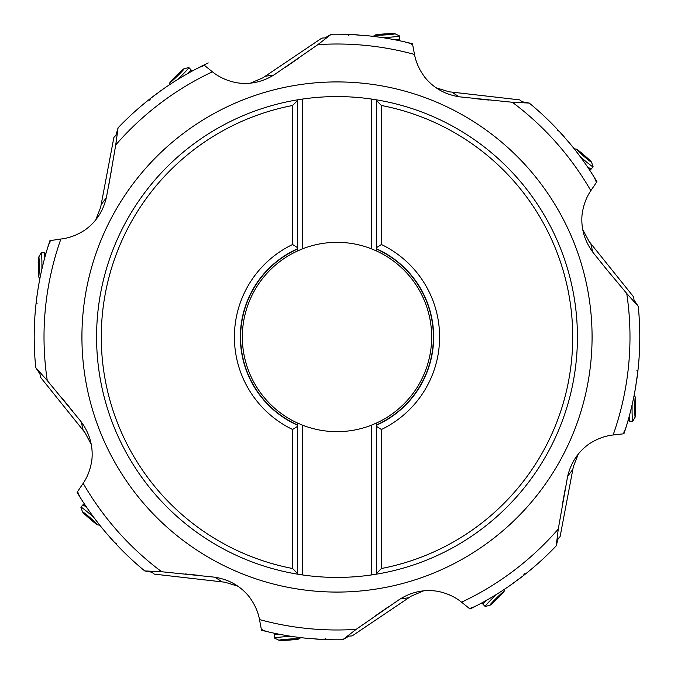 <?xml version="1.0" encoding="UTF-8"?>
<svg xmlns="http://www.w3.org/2000/svg" width="674" height="674" viewBox="0 0 674 674"><rect width="100%" height="100%" fill="white"/><g stroke="black" fill="none" stroke-linecap="round" stroke-linejoin="round"><path stroke-width="1.01" d="M371.475 99.061L371.475 248.841L376.446 250.947L376.446 99.828L371.475 99.061A240.424 240.424 0 0 0 302.525 99.061L297.554 99.828L297.554 247.678L292.592 244.502A102.608 102.608 0 0 0 292.592 429.498L292.592 568.502L297.554 573.532L297.554 574.172L302.525 574.939A240.424 240.424 0 0 0 371.475 574.939L376.446 574.172L376.446 434.014M376.446 250.947A94.663 94.663 0 0 1 376.446 423.053L371.475 425.159A94.663 94.663 0 0 1 302.525 425.159L297.554 423.053L297.554 574.172A240.424 240.424 0 0 1 96.576 336.89A240.424 240.424 0 0 0 96.576 337A240.424 240.424 0 0 1 297.554 99.828L297.554 238.133M381.408 105.498A235.723 235.723 0 0 1 381.408 568.502L381.408 429.498A102.608 102.608 0 0 0 381.408 244.502L381.408 105.498L376.446 100.468L376.446 99.828A240.424 240.424 0 0 1 577.424 337.11A240.424 240.424 0 0 0 577.424 337A240.424 240.424 0 0 1 376.446 574.172L376.446 423.053M292.592 568.502A235.723 235.723 0 0 1 292.592 105.498L297.554 100.468M292.592 105.498L292.592 244.502M297.554 248.765A96.652 96.652 0 0 0 297.554 425.235L297.554 424.957A96.399 96.399 0 0 1 297.554 249.043L297.554 250.947L302.525 248.841L302.525 99.061M297.554 250.947A94.663 94.663 0 0 0 297.554 423.053M371.475 248.841A94.663 94.663 0 0 0 302.525 248.841M623.458 432.935L623.922 433.778L613.121 434.983A292.988 292.988 0 0 0 626.736 293.468L605.85 268.463M613.121 434.983C604.822 435.918 596.785 438.926 589.009 444.014C577.803 452.043 570.625 463.097 567.474 477.158L558.274 529.048L556.219 545.881L558.064 538.804L560.119 536.529L573.372 466.593L578.351 453.973M636.913 370.43L637.756 372.099L635.397 388.468M626.736 293.468L638.244 306.384L634.023 299.964L633.627 296.922L589.059 241.427L582.69 229.438M635.978 384.938A302.803 302.803 0 0 1 623.922 433.778A302.803 302.803 0 0 0 635.978 384.938L635.86 385.671M639.803 337A302.803 302.803 0 0 1 636.66 380.515A302.803 302.803 0 0 0 638.244 306.384A302.803 302.803 0 0 1 639.803 337M116.804 543.345L114.984 542.907L106.374 533.21A302.803 302.803 0 0 1 105.978 532.738A302.803 302.803 0 0 1 77.072 492.323L83.172 483.334C87.847 476.417 90.779 468.346 91.959 459.129C93.13 445.388 89.389 432.759 80.737 421.233L47.264 380.532L35.756 367.616A302.803 302.803 0 0 1 37.34 293.485L36.244 301.901L37.087 303.57M262.296 629.71L261.504 630.232L259.507 619.558C257.965 611.343 254.376 603.55 248.731 596.17C239.902 585.58 228.36 579.227 214.096 577.121L161.676 571.746L144.733 570.929L151.928 572.251L154.346 574.13L225.065 582.226L238.023 586.27M470.3 608.091L470.031 609.01L461.58 602.185C455.076 596.945 447.283 593.347 438.193 591.401C424.603 589.084 411.704 591.755 399.497 599.405L356.133 629.364L342.721 639.744L349.056 636.079L352.114 635.936L411.148 596.17L423.626 590.828M524.195 573.692L523.605 575.47L510.302 585.302M471.977 607.316C470.797 608.268 472.609 607.586 477.428 605.269M513.226 583.237A302.803 302.803 0 0 1 512.712 583.6A302.803 302.803 0 0 1 470.031 609.01A302.803 302.803 0 0 0 512.712 583.6A302.803 302.803 0 0 0 513.226 583.237L512.712 583.6M555.924 546.184A302.803 302.803 0 0 1 516.848 580.6A302.803 302.803 0 0 0 555.924 546.184M325.626 638.556L324.026 639.525L307.521 638.362M311.085 638.691A302.803 302.803 0 0 1 310.579 638.649A302.803 302.803 0 0 1 261.504 630.232A302.803 302.803 0 0 0 310.579 638.649A302.803 302.803 0 0 0 311.085 638.691L310.579 638.649M342.299 639.752A302.803 302.803 0 0 1 315.55 639.036A302.803 302.803 0 0 0 342.299 639.752M264.082 630.215C262.565 630.165 264.385 630.83 269.549 632.195M104.074 530.472L106.374 533.21A302.803 302.803 0 0 1 105.978 532.738A302.803 302.803 0 0 1 77.072 492.323L78.007 492.517M35.756 367.616L39.977 374.036L40.373 377.078L84.941 432.573L91.31 444.562M144.413 570.659A302.803 302.803 0 0 1 109.306 536.605A302.803 302.803 0 0 0 144.413 570.659M151.928 572.251A299.323 299.323 0 0 0 154.346 574.13A299.323 299.323 0 0 1 151.928 572.251M78.925 494.118C77.881 493.023 78.715 494.775 81.419 499.383M203.7 65.909L203.969 64.99L212.42 71.815A292.988 292.988 0 0 0 115.726 144.952L118.076 127.816L115.936 135.196L113.881 137.471L100.628 207.407L95.649 220.027M212.42 71.815C218.924 77.055 226.717 80.653 235.807 82.599C249.397 84.916 262.296 82.245 274.503 74.595L317.867 44.636L331.279 34.256L324.944 37.921L321.886 38.064L262.852 77.83L250.374 83.172M149.805 100.308L150.395 98.53L160.774 90.763A302.803 302.803 0 0 1 203.969 64.99A302.803 302.803 0 0 0 160.774 90.763C175.754 80.046 191.585 70.77 208.249 62.935M118.076 127.816A302.803 302.803 0 0 1 157.152 93.4A302.803 302.803 0 0 0 118.076 127.816M108.952 184.255L115.726 144.952M111.791 168.466L106.526 196.842C103.375 210.903 96.197 221.957 84.991 229.986C77.215 235.074 69.178 238.082 60.879 239.017L49.935 240.66A302.803 302.803 0 0 0 47.542 248.116C49.278 243.061 50.07 241.292 49.918 242.8M595.993 181.483L596.928 181.677L590.828 190.666C586.153 197.583 583.221 205.654 582.041 214.871C580.87 228.612 584.611 241.241 593.263 252.767L606.6 269.381M411.704 44.29L412.496 43.768L414.493 54.442C416.035 62.657 419.624 70.45 425.269 77.83C434.098 88.42 445.64 94.773 459.904 96.879L512.324 102.254L529.267 103.071L522.072 101.749L519.654 99.87L448.935 91.774L435.977 87.73M348.374 35.444L349.974 34.475L366.479 35.638M409.918 43.785C411.435 43.835 409.615 43.17 404.451 41.805M362.915 35.309A302.803 302.803 0 0 1 363.421 35.351A302.803 302.803 0 0 1 412.496 43.768A302.803 302.803 0 0 0 363.421 35.351A302.803 302.803 0 0 0 362.915 35.309L363.421 35.351M331.701 34.248A302.803 302.803 0 0 1 358.45 34.964A302.803 302.803 0 0 0 331.701 34.248M557.196 130.655L559.016 131.093L569.926 143.528M567.626 140.79A302.803 302.803 0 0 1 568.022 141.262A302.803 302.803 0 0 1 596.928 181.677A302.803 302.803 0 0 0 568.022 141.262A302.803 302.803 0 0 0 567.626 140.79L568.022 141.262M529.587 103.341A302.803 302.803 0 0 1 564.694 137.395A302.803 302.803 0 0 0 529.587 103.341M522.072 101.749A299.323 299.323 0 0 0 519.654 99.87A299.323 299.323 0 0 1 522.072 101.749M595.075 179.882C596.119 180.977 595.285 179.225 592.581 174.617M634.023 299.964A299.323 299.323 0 0 0 633.627 296.922A299.323 299.323 0 0 1 634.023 299.964M624.082 431.2C623.93 432.708 624.722 430.939 626.458 425.884M37.34 293.485L38.022 289.062A302.803 302.803 0 0 1 50.078 240.222M39.977 374.036A299.323 299.323 0 0 0 40.373 377.078A299.323 299.323 0 0 1 39.977 374.036M50.542 241.065L49.935 240.66A302.803 302.803 0 0 0 47.542 248.116M115.936 135.196A299.323 299.323 0 0 0 113.881 137.471M202.023 66.684C203.203 65.732 201.391 66.414 196.572 68.731M381.408 429.498L376.446 426.322L376.446 424.957A96.399 96.399 0 0 0 376.446 249.043L376.446 248.765A96.652 96.652 0 0 1 433.652 337A96.652 96.652 0 0 0 376.446 248.765L376.446 247.678L381.408 244.502M381.408 568.502L376.446 573.532M376.446 425.235A96.652 96.652 0 0 0 433.652 337M376.446 100.468L376.446 247.678M371.475 425.159L371.475 574.939M302.525 425.159L302.525 574.939M297.554 425.235L297.554 573.532M292.592 429.498L297.554 426.322M44.813 257.552A14.162 0.733 -89.6 0 0 44.307 252.801A14.162 0.733 -89.6 0 0 44.29 252.792L41.266 252.775A14.162 0.733 90.4 0 1 41.914 266.938A14.162 0.733 90.4 0 1 41.889 269.212M38.755 257.021A9.942 0.514 90.4 0 1 39.252 266.921A9.942 0.514 90.4 0 1 38.629 276.812A9.942 0.514 90.4 0 1 38.224 266.921A9.942 0.514 90.4 0 1 38.755 257.021L41.198 252.826A14.162 0.733 90.4 0 1 41.266 252.775M38.62 274.183L39.1 270.358L38.797 258.589L38.334 270.358L38.763 274.183M187.945 73.432A14.162 0.733 -44.3 0 0 190.978 69.734A14.162 0.733 -44.3 0 0 190.961 69.708L188.855 67.543A14.162 0.733 135.7 0 1 179.242 77.965A14.162 0.733 135.7 0 1 177.607 79.549M184.069 68.748A9.942 0.514 135.7 0 1 177.38 76.069A9.942 0.514 135.7 0 1 169.907 82.582A9.942 0.514 135.7 0 1 176.655 75.336A9.942 0.514 135.7 0 1 184.069 68.748L188.762 67.543A14.162 0.733 135.7 0 1 188.855 67.543M171.777 80.728L174.827 78.378L182.974 69.877L174.288 77.83L171.878 80.829M394.829 39.774A14.162 0.733 -3.8 0 0 399.539 38.932A14.162 0.733 -3.8 0 0 399.547 38.907L399.345 35.891A14.162 0.733 176.2 0 1 385.267 37.576A14.162 0.733 176.2 0 1 382.992 37.71M394.922 33.7A9.942 0.514 176.2 0 1 385.09 34.922A9.942 0.514 176.2 0 1 375.174 35.023A9.942 0.514 176.2 0 1 385.014 33.894A9.942 0.514 176.2 0 1 394.922 33.7L399.278 35.832A14.162 0.733 176.2 0 1 399.345 35.891M377.794 34.821L381.644 35.023L393.363 33.852L381.585 34.256L377.811 34.964M587.172 166.411A14.162 0.733 40.9 0 0 591.115 169.123A14.162 0.733 40.9 0 0 591.132 169.107L593.112 166.823A14.162 0.733 -139.1 0 1 581.923 158.12A14.162 0.733 -139.1 0 1 580.213 156.621M591.511 162.156A9.942 0.514 -139.1 0 1 583.659 156.107A9.942 0.514 -139.1 0 1 576.54 149.207A9.942 0.514 -139.1 0 1 584.333 155.323A9.942 0.514 -139.1 0 1 591.511 162.156L593.112 166.739A14.162 0.733 -139.1 0 1 593.112 166.823M578.553 150.909L581.14 153.756L590.298 161.17L581.645 153.175L578.452 151.018M629.187 416.448A14.162 0.733 90.4 0 0 629.693 421.199A14.162 0.733 90.4 0 0 629.71 421.208L632.734 421.225A14.162 0.733 -89.6 0 1 632.086 407.062A14.162 0.733 -89.6 0 1 632.111 404.788M635.245 416.979A9.942 0.514 -89.6 0 1 634.748 407.079A9.942 0.514 -89.6 0 1 635.371 397.188A9.942 0.514 -89.6 0 1 635.776 407.079A9.942 0.514 -89.6 0 1 635.245 416.979L632.802 421.174A14.162 0.733 -89.6 0 1 632.734 421.225M635.38 399.817L634.9 403.642L635.203 415.411L635.666 403.642L635.237 399.817M486.055 600.568A14.162 0.733 135.7 0 0 483.022 604.266A14.162 0.733 135.7 0 0 483.039 604.292L485.145 606.457A14.162 0.733 -44.3 0 1 494.758 596.035A14.162 0.733 -44.3 0 1 496.393 594.451M489.931 605.252A9.942 0.514 -44.3 0 1 496.62 597.931A9.942 0.514 -44.3 0 1 504.093 591.418A9.942 0.514 -44.3 0 1 497.345 598.664A9.942 0.514 -44.3 0 1 489.931 605.252L485.238 606.457A14.162 0.733 -44.3 0 1 485.145 606.457M502.223 593.272L499.173 595.622L491.026 604.123L499.712 596.17L502.122 593.171M279.171 634.226A14.162 0.733 176.2 0 0 274.461 635.068A14.162 0.733 176.2 0 0 274.453 635.093L274.655 638.11A14.162 0.733 -3.8 0 1 288.733 636.424A14.162 0.733 -3.8 0 1 291.008 636.29M279.078 640.3A9.942 0.514 -3.8 0 1 288.91 639.078A9.942 0.514 -3.8 0 1 298.826 638.977A9.942 0.514 -3.8 0 1 288.986 640.106A9.942 0.514 -3.8 0 1 279.078 640.3L274.722 638.168A14.162 0.733 -3.8 0 1 274.655 638.11M296.206 639.179L292.356 638.977L280.637 640.148L292.415 639.744L296.189 639.036M86.828 507.589A14.162 0.733 -139.1 0 0 82.885 504.877A14.162 0.733 -139.1 0 0 82.868 504.893L80.888 507.177A14.162 0.733 40.9 0 1 92.077 515.88A14.162 0.733 40.9 0 1 93.787 517.379M82.489 511.844A9.942 0.514 40.9 0 1 90.341 517.893A9.942 0.514 40.9 0 1 97.46 524.793A9.942 0.514 40.9 0 1 89.667 518.677A9.942 0.514 40.9 0 1 82.489 511.844L80.888 507.261A14.162 0.733 40.9 0 1 80.888 507.177M95.447 523.091L92.86 520.244L83.702 512.83L92.355 520.825L95.548 522.982M96.576 336.89A240.424 240.424 0 0 1 297.554 99.828M376.446 99.828A240.424 240.424 0 0 1 577.424 337M577.424 337.11A240.424 240.424 0 0 1 376.446 574.172M297.554 574.172A240.424 240.424 0 0 1 96.576 337M572.748 469.5L567.66 476.282M590.862 243.786L592.716 252.059M601.25 262.793L611.419 275.203M592.075 337A255.075 255.075 0 0 1 337 592.075A255.075 255.075 0 0 1 81.925 337A255.075 255.075 0 0 1 337 81.925A255.075 255.075 0 0 1 592.075 337M60.879 239.017A292.988 292.988 0 0 0 47.264 380.532M83.172 483.334A292.988 292.988 0 0 0 161.676 571.746M259.507 619.558A292.988 292.988 0 0 0 356.133 629.364M461.58 602.185A292.988 292.988 0 0 0 558.274 529.048M565.048 489.745L562.209 505.534M408.646 597.771L400.246 598.925M222.117 581.822L214.981 577.239M388.831 606.533L375.62 615.632M83.138 430.214L81.284 421.941M201.366 575.621L185.409 573.953M265.354 76.229L273.754 75.075M590.828 190.666A292.988 292.988 0 0 0 512.324 102.254M414.493 54.442A292.988 292.988 0 0 0 317.867 44.636M285.169 67.467L298.38 58.368M451.883 92.178L459.019 96.761M472.634 98.379L488.591 100.047M72.75 411.207L62.581 398.797M101.252 204.5L106.34 197.718M38.359 269.339L39.084 269.339M38.393 264.503L39.117 264.503M175.029 77.131L175.543 77.653M178.492 73.752L179.006 74.275M382.605 34.206L382.655 34.93M387.44 33.885L387.483 34.61M582.403 153.857L581.923 154.405M586.06 157.025L585.588 157.573M635.641 404.661L634.916 404.661M635.607 409.497L634.883 409.497M498.971 596.869L498.457 596.347M495.508 600.248L494.994 599.725M291.395 639.794L291.345 639.07M286.56 640.115L286.517 639.39M91.597 520.143L92.077 519.595M87.94 516.975L88.412 516.427M563.506 498.086L563.717 496.923M381.829 611.31L382.798 610.644M106.374 533.21L105.978 532.738M192.933 574.703L194.112 574.821M292.171 62.69L291.202 63.356M481.067 99.297L479.888 99.179M110.494 175.914L110.283 177.077M67.4 404.619L68.15 405.537M45.883 253.719L44.307 252.801M38.629 276.812L39.825 278.926M39.05 271.647L38.469 271.647M39.016 262.186L38.528 262.186M191.424 71.495L190.978 69.734M169.907 82.582L169.25 84.916M173.875 79.254L173.462 78.833M398.738 40.558L399.539 38.932M375.174 35.023L373.16 36.371M380.355 35.065L380.313 34.484M389.791 34.34L389.749 33.843M589.396 169.713L591.115 169.123M576.54 149.207L574.164 148.743M580.196 152.88L580.575 152.434M628.117 420.281L629.693 421.199M635.371 397.188L634.175 395.074M634.95 402.353L635.531 402.353M634.984 411.814L635.472 411.814M482.576 602.505L483.022 604.266M504.093 591.418L504.75 589.084M500.125 594.746L500.538 595.167M275.262 633.442L274.461 635.068M298.826 638.977L300.84 637.629M293.645 638.935L293.687 639.516M284.209 639.66L284.251 640.157M84.604 504.287L82.885 504.877M97.46 524.793L99.836 525.257M93.804 521.12L93.425 521.566"/></g></svg>
